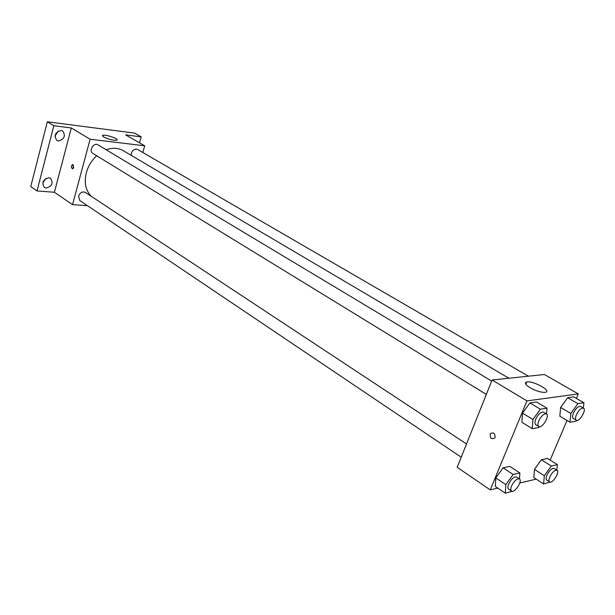 <?xml version="1.0" encoding="UTF-8"?>
<svg xmlns="http://www.w3.org/2000/svg" width="615" height="615" viewBox="0 0 615 615"><rect width="100%" height="100%" fill="white"/><g stroke="black" fill="none" stroke-linecap="round" stroke-linejoin="round"><path stroke-width="0.92" d="M54.966 136.261L58.094 131.164M42.781 183.009L45.894 178.496M87.399 205.648L72.555 204.649L54.404 192.257L37.015 190.942L30.75 186.583L47.34 121.793L134.547 133.101L141.204 136.868L139.52 142.834M46.171 188.044L44.357 187.414C41.543 182.686 43.042 179.465 48.854 177.75L50.607 178.358C53.459 183.062 51.983 186.291 46.171 188.044M58.425 140.989L56.857 140.443C53.72 135.515 55.158 132.179 61.169 130.442L62.669 130.957C65.851 135.869 64.429 139.213 58.425 140.989M54.404 192.257L71.302 127.966L53.843 125.744L47.34 121.793M37.015 190.942L53.843 125.744M72.555 204.649L90.121 139.244L71.302 127.966M90.121 139.244L144.71 145.801L125.621 134.885L141.204 136.868M103.689 137.037L102.613 135.415C104.704 133.97 119.725 138.952 116.95 140.174C113.514 140.597 109.093 139.551 103.689 137.037M96.686 155.749C91.643 160.446 88.191 166.096 86.331 172.707C83.963 182.709 85.654 190.612 91.412 196.416M508.897 378.248L123.238 150.652C118.226 147.808 112.545 147.523 106.203 149.799M144.71 145.801L142.811 152.482M528.4 376.188L137.537 149.422C134.846 148.523 132.786 149.776 131.356 153.181L131.195 155.349M466.508 443.984L85.308 192.387C82.372 191.28 80.119 192.541 78.551 196.177L79.804 200.544L461.219 457.206M486.342 394.415L92.803 153.373C88.399 150.967 93.772 142.05 97.939 144.84L491.677 381.069M73.746 167.418L72.578 168.825C70.948 167.603 70.956 166.165 72.601 164.52L73.746 167.418M72.939 168.695L73.27 164.751M497.819 488.11L490.247 489.878L457.183 467.3L492.1 380.016L544.383 374.504L578.323 393.931L576.409 398.428M536.234 479.139L519.783 482.983M559.819 416.186L560.642 407.43L567.645 397.713L573.71 396.875L567.645 397.713L560.642 407.43L559.819 416.186L569.967 422.236L570.866 413.457L577.9 403.655L583.935 402.763L583.343 408.068M495.375 486.45L495.79 477.916L503.078 467.823L509.835 466.393L503.078 467.823L495.79 477.916L495.375 486.45L505.338 493.207L505.822 484.651L513.156 474.473L519.883 472.981L519.483 478.947M567.015 420.476L550.141 460.089M490.247 489.878L526.94 400.888L578.323 393.931M533.828 477.571L534.466 469.368L541.377 459.743L547.535 458.444L541.377 459.743L534.466 469.368L533.828 477.571L543.614 483.951L544.321 475.733L551.271 466.024L557.398 464.671L556.867 470.168M521.904 422.267L522.512 413.134L529.899 402.933L536.564 402.01L529.899 402.933L522.512 413.134L521.904 422.267L532.259 428.655L532.944 419.499L540.37 409.206L547.004 408.229L546.52 413.972M526.94 400.888L492.1 380.016M530.23 387.804C525.418 384.767 524.257 382.822 526.732 381.969C532.828 380.354 552.493 391.202 545.367 392.332C541.385 392.616 536.341 391.109 530.23 387.804M495.075 437.434L494.867 437.849C491.4 439.671 489.894 438.326 490.347 433.806C493.484 431.938 495.06 433.152 495.075 437.434C495.067 433.152 493.491 431.938 490.347 433.806L490.347 433.806C489.894 438.326 491.4 439.671 494.867 437.849M539.486 426.733L538.917 427.525L532.259 428.655M546.474 413.941L543.468 412.142C540.916 411.681 538.356 413.98 535.788 419.046C534.666 421.936 534.666 423.82 535.773 424.696L538.763 426.526C542.023 428.924 550.11 415.732 546.474 413.941C543.929 413.488 541.369 415.802 538.794 420.868C537.664 423.766 537.656 425.649 538.763 426.526M532.944 419.499L522.512 413.134M540.37 409.206L529.899 402.933M547.004 408.229L536.564 402.01M576.624 420.376L576.032 421.198L569.967 422.236M583.504 408.16L580.56 406.454C578.254 406.085 575.886 408.283 573.457 413.042C572.334 415.863 572.288 417.685 573.326 418.5L576.255 420.23C579.245 422.374 586.841 409.721 583.504 408.16C581.206 407.799 578.838 410.005 576.401 414.771C575.271 417.6 575.225 419.422 576.255 420.23M570.866 413.457L560.642 407.43M577.9 403.655L567.645 397.713M583.935 402.763L573.71 396.875M512.295 491.293L505.338 493.207M519.444 478.916L516.546 477.009C513.963 476.533 511.357 478.854 508.713 483.982C507.69 486.588 507.675 488.302 508.651 489.125L511.534 491.062C514.571 493.507 522.865 480.776 519.444 478.916C516.869 478.447 514.255 480.776 511.603 485.919C510.581 488.525 510.558 490.247 511.534 491.062M505.822 484.651L495.79 477.916M513.156 474.473L503.078 467.823M519.883 472.981L509.835 466.393M550.025 482.106L543.614 483.951M557.036 470.275L554.192 468.469C551.863 468.084 549.449 470.298 546.95 475.126C545.928 477.686 545.874 479.346 546.797 480.115L549.626 481.945C552.424 484.136 560.188 471.897 557.036 470.275C554.707 469.891 552.293 472.12 549.787 476.948C548.757 479.516 548.703 481.176 549.626 481.945M544.321 475.733L534.466 469.368M551.271 466.024L541.377 459.743M557.398 464.671L547.535 458.444M102.451 136.015L102.613 135.415M525.81 384.206L526.732 381.969"/></g></svg>
